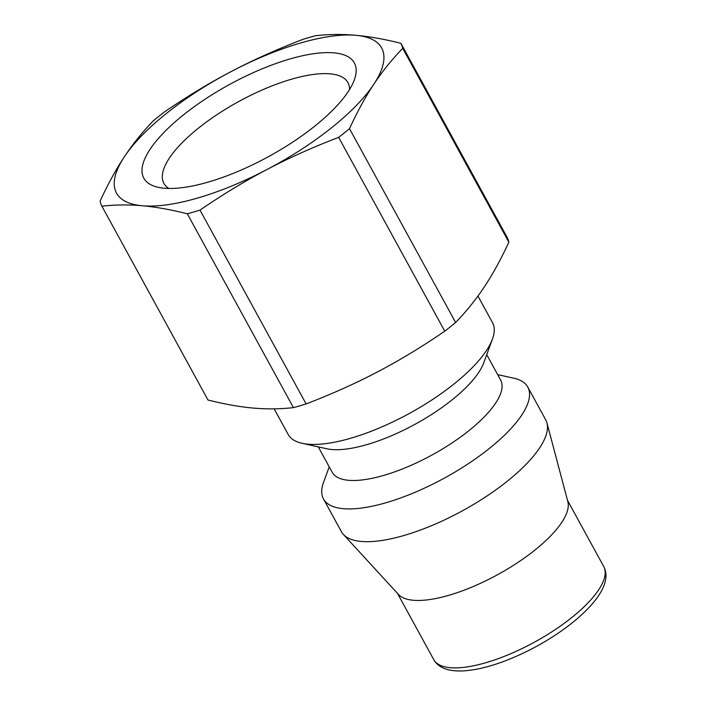 <?xml version="1.0" encoding="UTF-8"?>
<svg xmlns="http://www.w3.org/2000/svg" width="706" height="706" viewBox="0 0 706 706"><rect width="100%" height="100%" fill="white"/><g stroke="black" fill="none" stroke-linecap="round" stroke-linejoin="round"><path stroke-width="1.06" d="M314.488 126.356A120.02 41.001 -28.7 0 0 354.315 79.91A120.02 41.001 -28.7 0 0 229.397 84.57A120.02 41.001 -28.7 0 0 158.162 187.293A120.02 41.001 -28.7 0 0 314.488 126.356M168.884 188.458A104.903 35.838 151.3 0 1 163.889 183.366A104.903 35.838 151.3 0 1 238.699 101.558A104.903 35.838 151.3 0 1 347.926 82.611A104.903 35.838 151.3 0 1 349.514 89.565M402.729 48.308L508.849 242.14C500.995 259.181 492.903 273.99 484.554 286.548C476.232 299.15 466.595 311.134 455.635 322.501L349.514 128.668C357.36 111.627 365.461 96.819 373.809 84.261C382.131 71.659 391.768 59.675 402.729 48.308A170.252 58.157 -28.7 0 0 400.902 43.322C384.249 39.139 369.238 36.465 355.877 35.3A151.137 51.626 -28.7 0 0 231.153 71.571A151.137 51.626 -28.7 0 0 124.362 156.803A151.137 51.626 -28.7 0 0 142.285 205.764A151.137 51.626 -28.7 0 0 267.009 169.493A151.137 51.626 -28.7 0 0 373.809 84.261A151.137 51.626 -28.7 0 0 355.877 35.3C342.489 34.082 329.022 34.223 315.476 35.724A170.252 58.157 -28.7 0 0 302.786 39.412C276.726 49.429 252.845 60.151 231.153 71.571C209.435 82.937 187.099 96.466 164.145 112.166A170.252 58.157 -28.7 0 0 153.281 120.841C142.321 132.207 132.675 144.192 124.362 156.803C116.013 169.361 107.912 184.16 100.067 201.201A170.252 58.157 -28.7 0 0 101.885 206.187C115.431 204.687 128.898 204.546 142.285 205.764C155.647 206.929 170.658 209.603 187.311 213.786L293.431 407.627C279.885 409.118 266.418 409.259 253.03 408.042C239.669 406.877 224.667 404.203 208.005 400.02L101.885 206.187M444.762 331.176C421.817 346.875 399.481 360.413 377.754 371.78C356.062 383.19 332.182 393.913 306.13 403.929L200.001 210.097C222.955 194.397 245.291 180.868 267.009 169.493C288.71 158.082 312.581 147.36 338.642 137.343L444.762 331.176A170.252 58.157 -28.7 0 0 455.635 322.501M187.311 213.786A170.252 58.157 -28.7 0 0 200.001 210.097M338.642 137.343A170.252 58.157 -28.7 0 0 349.514 128.668M508.849 242.14A170.252 58.157 -28.7 0 0 507.023 237.163L400.902 43.322M293.431 407.627A170.252 58.157 -28.7 0 0 306.13 403.929M329.225 466.842L323.524 482.427A116.464 39.783 -28.7 0 0 323.48 498.939L341.422 531.697A116.464 39.783 -28.7 0 0 343.381 534.433L398.44 594.417A96.907 33.103 -28.7 0 0 534.618 550.309A96.907 33.103 -28.7 0 0 567.845 501.675L546.973 422.973A116.464 39.783 -28.7 0 0 545.729 419.849L527.788 387.082A116.464 39.783 -28.7 0 0 513.853 378.222L497.659 374.63M343.381 534.433A116.464 39.783 -28.7 0 0 507.04 481.421A116.464 39.783 -28.7 0 0 546.973 422.973M323.48 498.939A116.464 39.783 -28.7 0 0 489.099 448.654A116.464 39.783 -28.7 0 0 527.788 387.082M318.3 446.889L332.182 472.261A96.016 32.803 -28.7 0 0 468.731 430.81A96.016 32.803 -28.7 0 0 500.625 380.04L486.734 354.677M274.149 408.836L288.172 434.437A116.464 39.783 -28.7 0 0 302.097 443.297L326.816 448.778A96.016 32.803 -28.7 0 0 451.875 400.028A96.016 32.803 -28.7 0 0 483.734 362.866L492.435 339.092A116.464 39.783 -28.7 0 0 492.479 322.58L477.944 296.043M302.097 443.297A116.464 39.783 -28.7 0 0 453.79 384.161A116.464 39.783 -28.7 0 0 492.435 339.092M571.533 617.741A96.907 33.103 -28.7 0 0 603.718 566.503C606.392 571.525 606.675 577.314 604.548 583.871C602.871 588.945 599.923 594.205 595.714 599.668C589.819 607.328 581.947 615.085 572.089 622.957C553.963 637.244 533.683 649.079 511.25 658.469C494.332 665.414 479.242 669.491 465.978 670.7C459.112 671.3 453.084 670.947 447.913 669.632C441.241 667.885 436.511 664.531 433.722 659.572A96.907 33.103 -28.7 0 0 571.533 617.741M603.718 566.503L567.474 500.298M433.722 659.572L397.478 593.367"/></g></svg>
